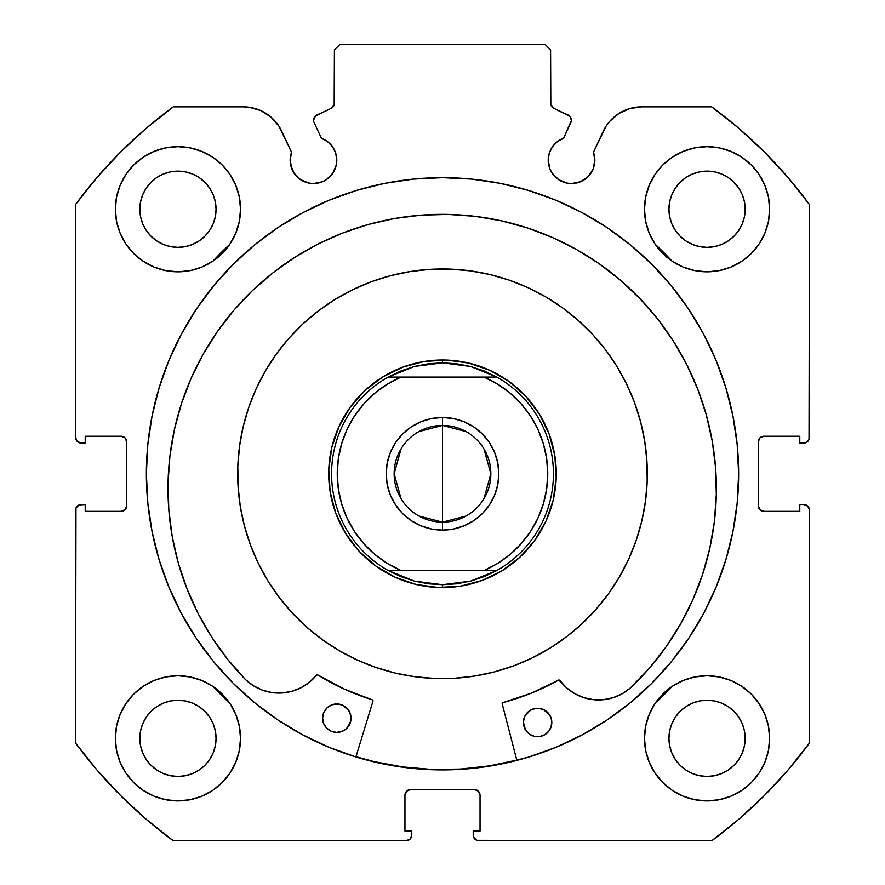 <?xml version="1.0" encoding="UTF-8"?>
<svg xmlns="http://www.w3.org/2000/svg" width="885" height="885" viewBox="0 0 885 885"><rect width="100%" height="100%" fill="white"/><g stroke="black" fill="none" stroke-linecap="round" stroke-linejoin="round"><path stroke-width="1.33" d="M336.355 164.765L336.798 160.218A23.331 23.331 0 0 1 313.467 183.549A23.331 23.331 0 0 1 290.147 160.218L291.917 169.146L294.074 173.172L300.513 179.611L308.92 183.095L313.467 183.549L322.394 181.768L326.432 179.611L332.871 173.172L336.355 164.765L336.798 160.218L335.725 153.205L332.583 146.844L327.671 141.711L321.454 138.303L314.12 122.572A5.686 5.686 0 0 1 313.589 120.161L315.525 115.891L331.123 108.368L334.176 104.795L334.408 49.936L340.094 44.25L544.906 44.25L550.592 49.936L550.824 104.795L553.877 108.368L569.918 116.322L571.411 120.415L563.546 138.303L557.329 141.711L552.417 146.844L549.275 153.205L548.202 160.218A23.331 23.331 0 0 1 563.546 138.303L570.88 122.572A5.686 5.686 0 0 0 568.126 115.006L569.918 116.322M290.147 160.218A23.331 23.331 0 0 1 291.552 152.242L290.147 160.218L290.59 164.765L294.074 173.172M590.926 173.172L593.083 169.146L594.853 160.218A23.331 23.331 0 0 1 571.533 183.549A23.331 23.331 0 0 1 548.202 160.218L549.972 169.146L552.129 173.172L558.568 179.611L566.975 183.095L571.533 183.549L580.449 181.768L588.016 176.712L593.083 169.146L594.853 160.218L593.448 152.242L606.114 126.101L609.754 121.3L618.869 113.479L629.799 108.534L641.691 106.831L711.75 106.831L738.898 128.391L764.33 151.954L787.893 177.387L809.454 204.535L809.023 439.557L805.947 442.633L799.786 443.064L799.786 436.239L763.943 436.239L759.916 437.909L758.257 441.936L758.257 505.656L759.916 509.672L763.943 511.342L799.786 511.342L799.786 504.516L803.768 504.516L807.795 506.176L809.454 510.202L809.454 743.046L787.893 770.193L764.33 795.626L738.898 819.189L711.75 840.75L476.738 840.319L473.652 837.243L473.221 831.081L480.046 831.081L480.046 795.239L478.387 791.212L474.36 789.542L410.64 789.542L406.613 791.212L404.954 795.239L404.954 831.081L411.779 831.081L411.779 835.064L410.109 839.08L406.093 840.75L173.25 840.75L146.102 819.189L120.67 795.626L97.107 770.193L75.546 743.046L75.977 508.023L79.053 504.948L85.214 504.516L85.214 511.342L121.057 511.342L125.084 509.672L126.743 505.656L126.743 441.936L125.084 437.909L121.057 436.239L85.214 436.239L85.214 443.064L81.232 443.064L77.205 441.405L75.546 437.378L75.546 204.535L97.107 177.387L120.67 151.954L146.102 128.391L173.25 106.831L243.309 106.831L249.316 107.262L260.843 110.614L270.965 117.074L278.886 126.101L291.552 152.242L281.806 131.356A42.48 42.48 0 0 0 243.309 106.831L173.25 106.831A455.144 455.144 0 0 0 75.546 204.535L97.107 177.387L120.67 151.954L146.102 128.391M146.368 473.796A296.132 296.132 0 0 1 442.5 177.664A296.132 296.132 0 0 1 738.632 473.796L737.205 444.768L732.935 416.016L725.877 387.829L716.087 360.472L703.663 334.198L688.718 309.274L671.405 285.932L651.891 264.394L630.363 244.88L607.022 227.567L582.098 212.632L555.824 200.209L528.467 190.419L500.268 183.35L471.528 179.091L442.5 177.664L413.472 179.091L384.732 183.35L356.533 190.419L329.176 200.209L302.902 212.632L277.978 227.567L254.637 244.88L233.109 264.394L213.595 285.932L196.282 309.274L181.336 334.198L168.913 360.472L159.123 387.829L152.065 416.016L147.795 444.768L146.368 473.796L147.795 502.813L152.065 531.564L159.123 559.751L168.913 587.109L181.336 613.382L196.282 638.306L213.595 661.648L233.109 683.187L254.637 702.701L277.978 720.014L302.902 734.948L329.176 747.383L356.533 757.162L384.732 764.231L413.472 768.49L442.5 769.917L471.528 768.49L500.268 764.231L528.467 757.162L555.824 747.383L582.098 734.948L607.022 720.014L630.363 702.701L651.891 683.187L671.405 661.648L688.718 638.306L703.663 613.382L716.087 587.109L725.877 559.751L732.935 531.564L737.205 502.813L738.632 473.796A296.132 296.132 0 0 1 442.5 769.917A296.132 296.132 0 0 1 146.368 473.796M769.629 738.344A62.581 62.581 0 0 1 707.049 800.925A62.581 62.581 0 0 1 644.468 738.344L645.674 750.557L649.236 762.295L655.022 773.114L662.799 782.594L672.279 790.382L683.098 796.157L694.847 799.719L707.049 800.925L719.262 799.719L730.999 796.157L741.818 790.382L751.299 782.594L759.087 773.114L764.872 762.295L768.434 750.557L769.629 738.344L768.434 726.131L764.872 714.394L759.087 703.575L751.299 694.094L741.818 686.306L730.999 680.521L719.262 676.959L707.049 675.764L694.847 676.959L683.098 680.521L672.279 686.306L662.799 694.094L655.022 703.575L649.236 714.394L645.674 726.131L644.468 738.344A62.581 62.581 0 0 1 707.049 675.764A62.581 62.581 0 0 1 769.629 738.344M240.532 738.344A62.581 62.581 0 0 1 177.951 800.925A62.581 62.581 0 0 1 115.371 738.344L116.566 750.557L120.128 762.295L125.913 773.114L133.701 782.594L143.182 790.382L154.001 796.157L165.738 799.719L177.951 800.925L190.153 799.719L201.902 796.157L212.721 790.382L222.201 782.594L229.978 773.114L235.764 762.295L239.326 750.557L240.532 738.344L239.326 726.131L235.764 714.394L229.978 703.575L222.201 694.094L212.721 686.306L201.902 680.521L190.153 676.959L177.951 675.764L165.738 676.959L154.001 680.521L143.182 686.306L133.701 694.094L125.913 703.575L120.128 714.394L116.566 726.131L115.371 738.344A62.581 62.581 0 0 1 177.951 675.764A62.581 62.581 0 0 1 240.532 738.344M769.629 209.236A62.581 62.581 0 0 1 707.049 271.817A62.581 62.581 0 0 1 644.468 209.236L645.674 221.449L649.236 233.186L655.022 244.006L662.799 253.486L672.279 261.274L683.098 267.06L694.847 270.622L707.049 271.817L719.262 270.622L730.999 267.06L741.818 261.274L751.299 253.486L759.087 244.006L764.872 233.186L768.434 221.449L769.629 209.236L768.434 197.034L764.872 185.286L759.087 174.467L751.299 164.986L741.818 157.209L730.999 151.423L719.262 147.861L707.049 146.656L694.847 147.861L683.098 151.423L672.279 157.209L662.799 164.986L655.022 174.467L649.236 185.286L645.674 197.034L644.468 209.236A62.581 62.581 0 0 1 707.049 146.656A62.581 62.581 0 0 1 769.629 209.236M240.532 209.236A62.581 62.581 0 0 1 177.951 271.817A62.581 62.581 0 0 1 115.371 209.236L116.566 221.449L120.128 233.186L125.913 244.006L133.701 253.486L143.182 261.274L154.001 267.06L165.738 270.622L177.951 271.817L190.153 270.622L201.902 267.06L212.721 261.274L222.201 253.486L229.978 244.006L235.764 233.186L239.326 221.449L240.532 209.236L239.326 197.034L235.764 185.286L229.978 174.467L222.201 164.986L212.721 157.209L201.902 151.423L190.153 147.861L177.951 146.656L165.738 147.861L154.001 151.423L143.182 157.209L133.701 164.986L125.913 174.467L120.128 185.286L116.566 197.034L115.371 209.236A62.581 62.581 0 0 1 177.951 146.656A62.581 62.581 0 0 1 240.532 209.236M215.332 216.681L216.062 209.236A38.121 38.121 0 0 1 177.951 247.357A38.121 38.121 0 0 1 139.83 209.236A38.121 38.121 0 0 1 177.951 171.126A38.121 38.121 0 0 1 216.062 209.236L215.332 216.681L213.163 223.828L209.645 230.421L204.9 236.195L199.125 240.93L192.532 244.459L185.385 246.627L177.951 247.357L170.506 246.627L163.36 244.459L156.767 240.93L150.992 236.195L146.257 230.421L142.728 223.828L140.56 216.681L139.83 209.236L140.56 201.802L142.728 194.656L146.257 188.062L150.992 182.288L156.767 177.542L163.36 174.024L170.506 171.856L177.951 171.126L185.385 171.856L192.532 174.024L199.125 177.542L204.9 182.288L209.645 188.062L213.163 194.656L215.332 201.802L216.062 209.236L215.332 201.802M744.44 216.681L745.17 209.236A38.121 38.121 0 0 1 707.049 247.357A38.121 38.121 0 0 1 668.938 209.236A38.121 38.121 0 0 1 707.049 171.126A38.121 38.121 0 0 1 745.17 209.236L744.44 216.681L742.272 223.828L738.743 230.421L734.008 236.195L728.233 240.93L721.64 244.459L714.494 246.627L707.049 247.357L699.615 246.627L692.468 244.459L685.875 240.93L680.1 236.195L675.355 230.421L671.837 223.828L669.668 216.681L668.938 209.236L669.668 201.802L671.837 194.656L675.355 188.062L680.1 182.288L685.875 177.542L692.468 174.024L699.615 171.856L707.049 171.126L714.494 171.856L721.64 174.024L728.233 177.542L734.008 182.288L738.743 188.062L742.272 194.656L744.44 201.802L745.17 209.236L744.44 201.802M215.332 745.778L216.062 738.344A38.121 38.121 0 0 1 177.951 776.466A38.121 38.121 0 0 1 139.83 738.344A38.121 38.121 0 0 1 177.951 700.223A38.121 38.121 0 0 1 216.062 738.344L215.332 745.778L213.163 752.925L209.645 759.518L204.9 765.293L199.125 770.038L192.532 773.556L185.385 775.725L177.951 776.466L170.506 775.725L163.36 773.556L156.767 770.038L150.992 765.293L146.257 759.518L142.728 752.925L140.56 745.778L139.83 738.344L140.56 730.91L142.728 723.753L146.257 717.171L150.992 711.385L156.767 706.65L163.36 703.121L170.506 700.953L177.951 700.223L185.385 700.953L192.532 703.121L199.125 706.65L204.9 711.385L209.645 717.171L213.163 723.753L215.332 730.91L216.062 738.344L215.332 730.91M744.44 745.778L745.17 738.344A38.121 38.121 0 0 1 707.049 776.466A38.121 38.121 0 0 1 668.938 738.344A38.121 38.121 0 0 1 707.049 700.223A38.121 38.121 0 0 1 745.17 738.344L744.44 745.778L742.272 752.925L738.743 759.518L734.008 765.293L728.233 770.038L721.64 773.556L714.494 775.725L707.049 776.466L699.615 775.725L692.468 773.556L685.875 770.038L680.1 765.293L675.355 759.518L671.837 752.925L669.668 745.778L668.938 738.344L669.668 730.91L671.837 723.753L675.355 717.171L680.1 711.385L685.875 706.65L692.468 703.121L699.615 700.953L707.049 700.223L714.494 700.953L721.64 703.121L728.233 706.65L734.008 711.385L738.743 717.171L742.272 723.753L744.44 730.91L745.17 738.344L744.44 730.91M327.671 141.711L332.583 146.844L335.725 153.205L336.798 160.218A23.331 23.331 0 0 0 321.454 138.303L314.12 122.572A5.686 5.686 0 0 1 316.874 115.006L331.123 108.368A5.686 5.686 0 0 0 334.408 103.213L334.408 49.936L340.094 44.25L544.906 44.25L550.592 49.936L550.592 103.213A5.686 5.686 0 0 0 553.877 108.368L568.126 115.006M146.102 819.189L120.67 795.626L97.107 770.193M404.954 795.239A5.686 5.686 0 0 1 410.64 789.542L406.613 791.212L404.954 795.239L404.954 831.081L411.779 831.081L411.779 835.064A5.686 5.686 0 0 1 406.093 840.75L173.25 840.75A455.144 455.144 0 0 1 75.546 743.046L75.977 508.023M126.312 507.824L126.743 505.656A5.686 5.686 0 0 1 121.057 511.342L123.236 510.91M123.236 436.67L121.057 436.239A5.686 5.686 0 0 1 126.743 441.936L126.312 439.756M79.053 442.633L77.205 441.405M334.176 104.795L334.408 103.213M571.068 118.214L571.411 120.415M557.329 141.711L552.417 146.844L549.275 153.205M576.08 183.095L580.449 181.768M758.688 439.756L758.257 441.936A5.686 5.686 0 0 1 763.943 436.239L799.786 436.239L799.786 443.064L803.768 443.064A5.686 5.686 0 0 0 809.454 437.378L809.454 204.535A455.144 455.144 0 0 0 711.75 106.831L641.691 106.831A42.48 42.48 0 0 0 603.194 131.356L593.448 152.242A23.331 23.331 0 0 1 594.853 160.218L594.499 156.169M609.754 121.3L614.035 117.074M618.869 113.479L629.799 108.534M738.898 128.391L764.33 151.954M807.795 441.405L805.947 442.633M758.688 507.824L761.764 510.91L763.943 511.342A5.686 5.686 0 0 1 758.257 505.656L758.257 441.936M805.947 504.948L807.795 506.176L809.454 510.202L809.454 743.046A455.144 455.144 0 0 1 711.75 840.75L476.738 840.319M787.893 770.193L764.33 795.626L738.898 819.189M480.046 795.239L478.387 791.212L474.36 789.542A5.686 5.686 0 0 1 480.046 795.239L480.046 831.081L473.221 831.081L473.221 835.064A5.686 5.686 0 0 0 478.907 840.75M165.738 270.622L177.951 271.817L190.153 270.622M694.847 270.622L707.049 271.817L719.262 270.622M751.299 253.486L759.087 244.006L764.872 233.186M757.792 701.705L751.299 694.094M75.546 204.535L75.546 437.378A5.686 5.686 0 0 0 81.232 443.064L85.214 443.064L85.214 436.239L121.057 436.239M201.902 151.423L198.837 150.24M125.913 244.006L133.701 253.486M730.999 151.423L727.99 150.262M235.764 714.394L229.978 703.575M212.721 686.306L201.902 680.521M741.818 686.306L738.654 684.326M741.818 790.382L751.299 782.594M204.9 182.288L199.125 177.542M185.385 171.856L177.951 171.126L170.506 171.856M150.992 182.288L146.257 188.062M140.56 201.802L139.83 209.236L140.56 216.681M150.992 236.195L156.767 240.93M170.506 246.627L177.951 247.357L185.385 246.627M204.9 236.195L209.645 230.421M734.008 182.288L728.233 177.542M714.494 171.856L707.049 171.126L699.615 171.856M680.1 182.288L675.355 188.062M669.668 201.802L668.938 209.236L669.668 216.681M680.1 236.195L685.875 240.93M699.615 246.627L707.049 247.357L714.494 246.627M734.008 236.195L738.743 230.421M143.182 790.382L133.701 782.594M204.9 711.385L199.125 706.65M185.385 700.953L177.951 700.223L170.506 700.953M150.992 711.385L146.257 717.171M140.56 730.91L139.83 738.344L140.56 745.778M150.992 765.293L156.767 770.038M170.506 775.725L177.951 776.466L185.385 775.725M204.9 765.293L209.645 759.518M734.008 711.385L728.233 706.65M714.494 700.953L707.049 700.223L699.615 700.953M680.1 711.385L675.355 717.171M669.668 730.91L668.938 738.344L669.668 745.778M680.1 765.293L685.875 770.038M699.615 775.725L707.049 776.466L714.494 775.725M734.008 765.293L738.743 759.518M126.743 441.936L126.743 505.656M121.057 511.342L85.214 511.342L85.214 504.516L81.232 504.516A5.686 5.686 0 0 0 75.546 510.202M809.454 510.202A5.686 5.686 0 0 0 803.768 504.516L799.786 504.516L799.786 511.342L763.943 511.342M410.64 789.542L474.36 789.542M302.902 212.632L277.978 227.567M254.637 702.701L277.978 720.014M302.902 734.948L329.176 747.383M555.824 747.383L582.098 734.948M607.022 720.014L630.363 702.701M357.164 659.978L375.826 667.445L357.164 659.978L339.32 650.718L322.472 639.755L306.785 627.188L292.404 613.15L279.472 597.762L268.1 581.191A204.811 204.811 0 0 1 335.105 299.395A204.811 204.811 0 0 1 616.9 366.39A204.811 204.811 0 0 1 549.895 648.185A204.811 204.811 0 0 1 268.1 581.191L258.42 563.579L250.499 545.105L244.437 525.944L240.277 506.275L238.065 486.296L237.822 466.196L239.558 446.173L243.242 426.415L248.84 407.111L256.307 388.449L248.84 407.111M431.537 769.43L460.565 769.087L431.537 769.43L402.609 766.93L374.067 761.609L355.98 756.697A295.844 295.844 0 0 0 516.796 760.149M517.825 759.883L489.416 765.89L460.565 769.087M628.693 559.132L636.16 540.469L628.693 559.132L619.423 576.965L608.46 593.813L595.904 609.5L581.854 623.881L566.477 636.824L549.895 648.185L532.283 657.876L513.809 665.785L494.649 671.859L474.979 676.018L455.012 678.22L434.911 678.463L414.888 676.737L395.119 673.054L375.826 667.445M527.836 287.603L509.174 280.136L527.836 287.603L545.68 296.862L562.528 307.825L578.215 320.392L592.596 334.43L605.528 349.818L616.9 366.39L626.58 384.001L634.501 402.476L640.563 421.647L644.722 441.305L646.935 461.284L647.178 481.385L645.442 501.408L641.758 521.165L636.16 540.469M256.307 388.449L265.577 370.616L276.54 353.768L289.096 338.081L303.146 323.7L318.523 310.757L335.105 299.395L352.717 289.705L371.191 281.795L390.351 275.722L410.02 271.573L429.988 269.361L450.089 269.117L470.112 270.843L489.881 274.527L509.174 280.136M345.615 533.456L359.111 551.211L375.815 565.991L395.086 577.23L416.182 584.487L438.285 587.496L460.543 586.135L482.115 580.46L502.171 570.681L519.926 557.174L534.706 540.469L545.934 521.199L553.202 500.113L556.211 478.011L554.851 455.742L549.165 434.17L539.385 414.125L525.889 396.369L509.185 381.59L489.914 370.35L468.818 363.093L446.715 360.084L424.457 361.445L402.885 367.12L382.829 376.899L365.074 390.407L350.294 407.111L339.066 426.382L331.798 447.467L328.789 469.57L330.149 491.839L335.835 513.411L345.615 533.456L359.111 551.211M549.165 434.17L550.99 439.48M519.926 557.174L502.171 570.681M482.115 580.46L476.805 582.286M335.835 513.411L334.01 508.101M365.074 390.407L382.829 376.899M402.885 367.12L408.195 365.295M525.889 396.369L539.385 414.125M411.89 364.2L403.261 366.987M391.093 372.275L383.183 376.689M372.275 384.256L365.383 390.13M356.157 399.677L350.781 406.447M343.358 417.941L339.431 425.596M334.375 438.363L332.008 446.593M329.043 482.436L330.094 491.429M332.904 504.406L335.692 513.023M340.99 525.192L345.393 533.102M352.971 544.01L358.834 550.913M368.381 560.128L375.163 565.515M386.656 572.927L394.301 576.865M407.067 581.921L415.308 584.277M451.151 587.253L460.145 586.202M473.11 583.381L481.739 580.604M493.907 575.305L501.817 570.891M512.725 563.325L519.617 557.462M528.843 547.903L534.219 541.133M541.642 529.639L545.569 521.984M550.625 509.229L552.992 500.987M555.957 465.145L554.906 456.151M552.096 443.175L549.308 434.557M544.01 422.388L539.607 414.479M532.029 403.571L526.166 396.668M516.619 387.453L509.837 382.066M498.344 374.654L490.699 370.715M477.933 365.66L469.692 363.304M433.849 360.328L424.855 361.379M418.904 431.581L442.5 425.431A48.354 48.354 0 0 0 394.146 473.796A48.354 48.354 0 0 0 442.5 522.15L442.5 530.115A56.319 56.319 0 0 1 386.181 473.796A56.319 56.319 0 0 1 442.5 417.466L442.5 522.15A48.354 48.354 0 0 1 394.146 473.796A48.354 48.354 0 0 1 442.5 425.431L466.096 431.581M466.096 515.999L442.5 522.15L418.904 515.999M401.049 498.686L394.146 473.796L401.049 448.894M442.5 360.007L442.5 362.85L442.5 360.007A113.789 113.789 0 0 1 556.289 473.796A113.789 113.789 0 0 1 442.5 587.574A113.789 113.789 0 0 0 556.289 473.796A113.789 113.789 0 0 0 442.5 360.007A113.789 113.789 0 0 0 328.711 473.796A113.789 113.789 0 0 0 442.5 587.574A113.789 113.789 0 0 1 328.711 473.796A113.789 113.789 0 0 1 442.5 360.007M428.34 583.823L414.412 581.113L400.938 576.655L388.15 570.504L496.85 570.504L484.062 576.655L470.588 581.113L456.66 583.823L442.5 584.731L442.5 587.574L442.5 584.731L414.412 581.113L388.15 570.504A110.946 110.946 0 0 1 388.15 377.076L414.412 366.467L442.5 362.85L470.588 366.467L496.85 377.076A110.946 110.946 0 0 1 496.85 570.504L470.588 581.113L442.5 584.731L428.373 583.823M422.377 361.799L411.503 364.31L422.377 361.799M398.958 368.669L390.739 372.463M381.048 378.028L371.966 384.51M355.903 399.987L362.076 393.294M349.077 408.837L343.159 418.295M338.203 428.307L337.373 430.243M331.333 449.525L330.901 451.582L331.333 449.525M330.901 451.604L329.485 460.543L330.901 451.604M328.733 471.683L328.711 473.707L328.733 471.683M328.711 473.873L329.076 482.845L328.711 473.873M330.503 493.918L333.014 504.793L330.503 493.918M337.373 517.338L341.167 525.557M346.732 535.248L347.894 537.007M362.042 554.253L368.691 560.393M377.541 567.208L387.01 573.126M397.011 578.093L398.958 578.912M418.24 584.963L429.247 586.799L418.24 584.963M440.387 587.563L442.423 587.574L440.387 587.563M462.623 585.781L473.497 583.27L462.623 585.781M486.042 578.912L494.261 575.117M503.952 569.553L505.711 568.402M529.097 547.594L522.924 554.287M535.923 538.755L541.841 529.285M546.797 519.274L550.758 508.842M555.514 487.06L553.667 498.056L555.514 487.038M556.267 475.898L556.289 473.873L556.267 475.898M556.289 473.707L555.924 464.736L556.289 473.707M554.497 453.662L554.098 451.604L554.497 453.662M554.098 451.593L551.986 442.788L554.098 451.582M547.627 430.243L543.832 422.023M538.268 412.344L531.785 403.25M516.309 387.188L523.002 393.371M507.459 380.373L497.99 374.455M487.989 369.488L486.042 368.669M466.76 362.618L455.753 360.781L466.76 362.618M444.613 360.029L442.577 360.007L444.613 360.029M531.785 403.261L537.106 410.574M550.747 508.853L547.627 517.338M371.966 384.499L379.289 379.178M456.66 363.757L442.5 362.85L428.34 363.757L414.412 366.467L400.938 370.926L388.15 377.076L496.85 377.076L484.062 370.926L470.588 366.467L456.627 363.757M354.653 415.828L363.923 403.77M338.358 489.029L337.251 473.796L338.358 458.519L341.687 443.562L347.141 429.247L354.575 415.928M387.353 563.435L374.952 554.508L363.956 543.855L354.62 531.708L347.141 518.333L341.687 504.019L338.369 489.106M530.347 531.763L521.077 543.81M547.749 473.84L546.642 489.073L543.313 504.019L537.87 518.311L530.425 531.653M497.647 384.145L510.048 393.073L521.044 403.737L530.38 415.873L537.859 429.247L543.313 443.562L546.642 458.519L547.749 473.74M420.95 525.823L411.204 520.623L402.675 513.621L411.204 520.623L420.95 525.823L431.515 529.031L442.5 530.115L453.485 529.031L464.05 525.823L473.796 520.623L464.05 525.823M411.204 426.957L420.95 421.758L411.204 426.957L402.675 433.96L395.672 442.5L390.462 452.235L387.254 462.8L386.181 473.796L387.254 484.781L390.462 495.346L395.672 505.081L402.675 513.621M431.515 418.55L442.5 417.466L431.515 418.55L420.95 421.758M464.05 421.758L473.796 426.957L482.325 433.96L473.796 426.957L464.05 421.758L453.485 418.55L442.5 417.466A56.319 56.319 0 0 1 498.819 473.796A56.319 56.319 0 0 1 442.5 530.115L442.5 425.431A48.354 48.354 0 0 1 490.854 473.796A48.354 48.354 0 0 1 442.5 522.15A48.354 48.354 0 0 0 490.854 473.796A48.354 48.354 0 0 0 442.5 425.431L442.5 417.466M497.746 462.8L498.819 473.796L497.746 462.8L494.538 452.235L489.328 442.5L482.325 433.96M363.956 403.737L374.952 393.073L387.387 384.123L400.982 377.076L388.15 377.076A110.946 110.946 0 0 0 388.15 570.504L390.086 570.504M521.044 543.855L510.048 554.508L497.613 563.457L484.018 570.504L400.982 570.504A105.249 105.249 0 0 1 400.982 377.076L484.018 377.076L497.613 384.123M390.097 570.504L400.982 570.504L387.387 563.457M473.796 520.623L482.325 513.621L489.328 505.081L494.538 495.346L497.746 484.781L498.819 473.796M496.85 377.076L484.018 377.076A105.249 105.249 0 0 1 484.018 570.504L496.85 570.504A110.946 110.946 0 0 0 496.85 377.076M483.951 448.894L490.854 473.796L483.951 498.686M630.33 688.021L630.308 687.999A48.199 48.199 0 0 1 559.829 680.488L558.358 680.167A236.671 236.671 0 0 1 503.034 702.59A1.139 1.139 0 0 0 502.226 703.984L516.862 760.425L502.226 703.984A1.139 1.139 0 0 1 502.182 703.675L503.034 702.59L531.409 693.132L558.745 680.034L566.544 687.811L574.608 693.597L583.702 697.612L593.415 699.681L603.36 699.714L613.084 697.701L622.199 693.74L630.33 688.021L649.147 668.418L665.929 647.057L680.521 624.124L692.767 599.875L702.557 574.52L709.792 548.324L714.394 521.553L716.319 494.438A274.195 274.195 0 0 1 630.33 688.021L649.147 668.418M550.614 728.211L551.809 722.802A14.226 14.226 0 0 1 537.284 736.707A14.226 14.226 0 0 1 523.367 722.182L525.59 730.136L529.429 734.141L534.518 736.375L540.06 736.497L545.237 734.484L549.242 730.645L551.477 725.567L551.598 720.014L549.585 714.848L543.313 709.471L537.892 708.277L532.427 709.239L527.748 712.226L524.573 716.773L523.367 722.182L524.329 727.647M346.666 728.455L349.841 723.908L351.046 718.487A14.226 14.226 0 0 1 336.521 732.404A14.226 14.226 0 0 1 322.605 717.879L323.567 723.344L326.554 728.023L331.101 731.198L336.521 732.404L341.986 731.43L346.666 728.455L350.714 721.253L350.825 715.711L348.823 710.533L342.55 705.157L337.13 703.962L331.665 704.925L326.985 707.911L323.799 712.458L322.605 717.879L323.567 723.344M174.467 429.302L169.942 455.83L168.05 482.668A274.195 274.195 0 0 1 448.064 214.424A274.195 274.195 0 0 1 716.319 494.438L715.578 467.545L712.204 440.852L706.23 414.611L697.701 389.09L686.727 364.52L673.385 341.145L657.832 319.197L640.187 298.876L620.639 280.379L599.377 263.885L576.6 249.559L552.528 237.534L527.394 227.932L501.441 220.841L474.913 216.316L448.064 214.424L421.172 215.166L394.478 218.54L368.237 224.513L342.716 233.032L318.146 244.017L294.771 257.347L272.823 272.912L252.502 290.545L234.005 310.093L217.522 331.355L203.185 354.133L191.171 378.216L181.558 403.35L174.467 429.302L169.942 455.83L168.05 482.668L168.814 509.837L172.254 536.786L178.361 563.269L187.045 589.012L198.24 613.77L211.836 637.3L227.688 659.369L245.654 679.769A274.195 274.195 0 0 1 168.05 482.668L168.814 509.837M213.008 261.075A312.914 312.914 0 0 1 229.79 244.304L213.008 261.075L226.04 247.833M655.21 244.304A312.914 312.914 0 0 1 671.992 261.075L655.21 244.293M229.79 703.287A312.914 312.914 0 0 1 213.008 686.506L229.79 703.287M671.992 686.506A312.914 312.914 0 0 1 655.21 703.287L672.003 686.494L655.21 703.287M372.95 701.208L355.903 756.974L372.95 701.208L372.198 699.781A236.671 236.671 0 0 1 317.892 675.001L344.265 689.116L372.198 699.781A1.139 1.139 0 0 1 372.95 701.208M187.045 589.012L198.24 613.77L211.836 637.3L227.688 659.369L245.654 679.769L253.53 685.82L262.458 690.167L272.093 692.601L282.027 692.988L291.818 691.351L301.077 687.722L309.385 682.291L316.719 674.989L317.892 675.001A1.139 1.139 0 0 0 316.41 675.255L317.107 674.846M702.557 574.52L709.792 548.324M715.578 467.545L712.204 440.852L706.23 414.611M697.701 389.09L686.727 364.52L673.385 341.145L657.832 319.197M640.187 298.876L620.639 280.379M599.377 263.885L576.6 249.559M527.394 227.932L501.441 220.841L474.913 216.316L448.064 214.424L421.172 215.166M368.237 224.513L342.716 233.032M309.385 682.291L316.41 675.255A48.199 48.199 0 0 1 245.676 679.735L253.53 685.82L262.458 690.167M282.027 692.988L291.818 691.351L301.077 687.722M221.792 695.61L213.008 686.506M226.062 247.811L229.79 244.293M558.358 680.167A1.139 1.139 0 0 1 559.829 680.488L566.544 687.811L574.608 693.597M350.084 713.022L347.097 708.343L342.55 705.157M339.895 704.294L334.353 704.172M331.665 704.925L329.176 706.186M549.585 714.848L547.859 712.657M540.658 708.608L535.115 708.487L529.938 710.5L524.573 716.773M525.59 730.136L527.316 732.326M322.605 717.879A14.226 14.226 0 0 1 337.13 703.962A14.226 14.226 0 0 1 351.046 718.487M523.367 722.182A14.226 14.226 0 0 1 537.892 708.277A14.226 14.226 0 0 1 551.809 722.802"/></g></svg>
